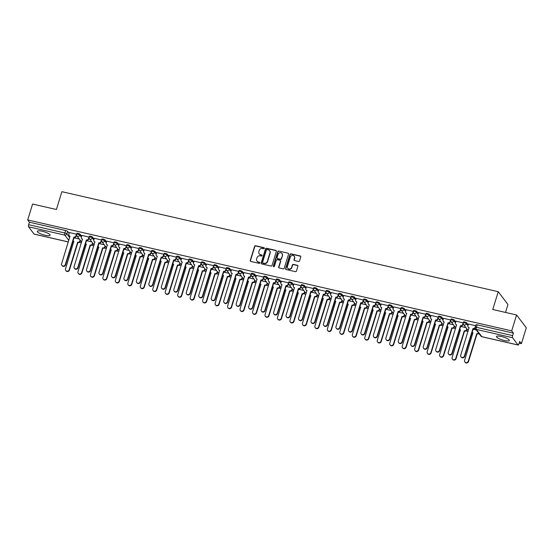 <?xml version="1.0" encoding="UTF-8"?>
<svg xmlns="http://www.w3.org/2000/svg" width="554" height="554" viewBox="0 0 554 554"><rect width="100%" height="100%" fill="white"/><g stroke="black" fill="none" stroke-linecap="round" stroke-linejoin="round"><path stroke-width="0.83" d="M264.334 248.331A0.589 0.547 -37.2 0 0 263.953 247.652L255.616 245.747A0.845 0.783 -37.2 0 0 254.591 246.35L250.249 260.463A0.845 0.783 -37.2 0 0 250.789 261.426L259.127 263.337A0.589 0.547 -37.2 0 0 259.771 262.43A0.589 0.547 -37.2 0 0 259.466 262.236L258.386 261.994A2.694 2.5 -37.2 0 1 256.647 258.905L257.008 257.728A2.694 2.5 -37.2 0 1 260.29 255.796L261.37 256.045A0.589 0.547 -37.2 0 0 262.007 255.138A0.589 0.547 -37.2 0 0 261.71 254.944L260.629 254.702A2.694 2.5 -37.2 0 1 258.891 251.613L259.251 250.436A2.694 2.5 -37.2 0 1 262.534 248.504L263.614 248.753A0.589 0.547 -37.2 0 0 264.334 248.331M264.327 247.991A0.589 0.547 -37.2 0 0 264.147 247.908L255.809 246.004A0.845 0.783 -37.2 0 0 254.785 246.606L250.443 260.719A0.845 0.783 -37.2 0 0 250.47 261.266M259.847 262.575A0.589 0.547 -37.2 0 0 259.66 262.492L258.386 261.994M262.084 255.283A0.589 0.547 -37.2 0 0 261.904 255.2L260.629 254.702M42.18 231.267A6.696 1.537 -162.9 0 0 37.298 231.302A6.696 1.537 -162.9 0 0 45.213 235.27A6.696 1.537 -162.9 0 0 50.102 235.235A6.696 1.537 -162.9 0 0 42.18 231.267M501.391 336.507A6.696 1.537 -162.9 0 0 496.502 336.541A6.696 1.537 -162.9 0 0 504.424 340.509A6.696 1.537 -162.9 0 0 509.306 340.475A6.696 1.537 -162.9 0 0 501.391 336.507M298.523 261.495A0.845 0.783 -37.2 0 0 299.555 260.892L300.767 256.931A0.845 0.783 -37.2 0 0 300.226 255.969L290.968 253.843A0.845 0.783 -37.2 0 0 289.943 254.452L285.601 268.565A0.845 0.783 -37.2 0 0 286.141 269.528L295.4 271.647A0.845 0.783 -37.2 0 0 296.425 271.044L297.9 266.259A0.845 0.783 -37.2 0 0 297.353 265.297L293.391 264.39A0.845 0.783 -37.2 0 0 292.367 264.992L291.639 267.367A2.258 2.091 -37.2 0 1 287.741 268.247A2.258 2.091 -37.2 0 1 287.436 266.405L290.296 257.111A2.258 2.091 -37.2 0 1 294.195 256.232A2.258 2.091 -37.2 0 1 294.493 258.074L294.022 259.625A0.845 0.783 -37.2 0 0 294.562 260.588L298.523 261.495M27.7 219.945L32.589 204.052L56.411 209.509L61.896 191.698L498.24 291.695L492.755 309.513L516.584 314.97L511.688 330.87L27.7 219.945L29.417 222.216L28.656 224.695L64.873 232.992A1.717 0.395 17.1 0 1 66.861 233.871L69.672 237.576M276.363 251.336A0.845 0.783 -37.2 0 0 275.823 250.373L266.564 248.254A0.845 0.783 -37.2 0 0 265.539 248.857L261.197 262.97A0.845 0.783 -37.2 0 0 261.737 263.933L270.996 266.058A0.845 0.783 -37.2 0 0 272.021 265.449L276.363 251.336M278.766 251.052L288.025 253.171A0.845 0.783 -37.2 0 1 288.565 254.134L284.223 268.247A0.845 0.783 -37.2 0 1 283.198 268.856L279.237 267.942A0.845 0.783 -37.2 0 1 278.697 266.98L280.456 261.259A0.845 0.783 -37.2 0 0 279.909 260.29L277.284 259.688A0.845 0.783 -37.2 0 0 276.259 260.297L274.424 266.252A0.589 0.547 -37.2 0 1 273.406 266.488A0.589 0.547 -37.2 0 1 273.323 266.003L277.741 251.654A0.845 0.783 -37.2 0 1 278.766 251.052L288.025 253.171M516.584 314.97L526.3 327.788L521.411 343.681L519.153 343.161M79.264 242.354L81.403 242.846M91.735 245.207L93.875 245.699M104.207 248.067L106.347 248.559M116.679 250.927L118.819 251.419M129.151 253.787L131.291 254.272M141.623 256.641L143.763 257.132M154.095 259.501L156.235 259.992M166.567 262.361L168.707 262.852M179.039 265.221L181.179 265.705M191.511 268.074L193.651 268.565M203.983 270.934L206.116 271.425M216.448 273.794L218.588 274.285M228.92 276.654L231.06 277.139M241.392 279.507L243.531 279.999M253.864 282.367L256.003 282.859M266.336 285.227L268.475 285.719M278.807 288.08L280.947 288.572M291.279 290.94L293.419 291.432M303.751 293.8L305.891 294.292M316.223 296.66L318.363 297.145M328.695 299.513L330.835 300.005M341.167 302.373L343.307 302.865M353.639 305.233L355.779 305.725M366.111 308.093L368.251 308.578M378.583 310.946L380.723 311.438M391.055 313.806L393.195 314.298M403.527 316.666L405.666 317.158M415.999 319.519L418.138 320.011M428.471 322.38L430.603 322.871M440.936 325.24L443.075 325.731M453.407 328.1L455.547 328.584M465.879 330.953L468.019 331.444M478.351 333.813L479.39 334.048M505.518 312.435L507.956 304.513L498.24 291.695M511.688 330.87L513.413 333.134L512.651 335.613A1.717 0.506 102.9 0 0 512.547 337.718L518.045 344.976A1.717 0.506 102.9 0 0 518.156 345.052A1.717 0.506 102.9 0 0 518.925 343.889L519.687 341.409L521.411 343.681M29.417 222.216L65.635 230.512A1.717 0.395 17.1 0 1 67.623 231.392L69.125 233.373M34.293 234.113A1.717 0.506 -77.1 0 1 34.161 234.134A1.717 0.506 -77.1 0 1 34.057 234.058L28.559 226.801A1.717 0.506 -77.1 0 1 28.656 224.695M76.59 234.245L69.375 232.569M89.097 237.257A1.717 0.395 17.1 0 1 89.055 237.119L81.847 235.429M101.534 239.965L94.318 238.289M114.006 242.818L106.79 241.142M126.471 245.678L119.262 244.002M138.985 248.691A1.717 0.395 17.1 0 1 138.943 248.552L131.734 246.862M151.415 251.391L144.199 249.722M163.929 254.404A1.717 0.395 17.1 0 1 163.887 254.265L156.671 252.576M176.401 257.264A1.717 0.395 17.1 0 1 176.359 257.125L169.143 255.436M188.831 259.971L181.615 258.296M201.344 262.977A1.717 0.395 17.1 0 1 201.303 262.838L194.087 261.149M213.775 265.685L206.559 264.009M226.288 268.697A1.717 0.395 17.1 0 1 226.24 268.558L219.031 266.869M238.719 271.405L231.503 269.729M251.191 274.258L243.975 272.582M263.662 277.118L256.447 275.442M276.169 280.13A1.717 0.395 17.1 0 1 276.127 279.992L268.919 278.302M288.641 282.99A1.717 0.395 17.1 0 1 288.599 282.852L281.39 281.162M301.113 285.843A1.717 0.395 17.1 0 1 301.071 285.705L293.862 284.015M313.55 288.551L306.334 286.875M326.022 291.411L318.806 289.735M338.529 294.423A1.717 0.395 17.1 0 1 338.487 294.285L331.278 292.588M350.959 297.124L343.75 295.448M363.472 300.136A1.717 0.395 17.1 0 1 363.431 299.998L356.215 298.308M375.903 302.844L368.687 301.168M388.416 305.85A1.717 0.395 17.1 0 1 388.375 305.711L381.159 304.021M400.847 308.557L393.631 306.881M413.36 311.57A1.717 0.395 17.1 0 1 413.319 311.431L406.103 309.741M425.832 314.43A1.717 0.395 17.1 0 1 425.784 314.291L418.575 312.601M438.304 317.283A1.717 0.395 17.1 0 1 438.256 317.144L431.047 315.455M450.734 319.99L443.519 318.315M463.206 322.85L455.99 321.175M475.678 325.704L468.462 324.028M463.241 323.003A1.717 0.395 17.1 0 1 463.199 322.864L463.469 321.985A1.717 0.395 -162.9 0 1 464.972 322.04A1.717 0.395 -162.9 0 1 466.71 322.857L468.213 324.838M450.776 320.143A1.717 0.395 17.1 0 1 450.727 320.004L450.998 319.125A1.717 0.395 -162.9 0 1 452.507 319.18A1.717 0.395 -162.9 0 1 454.238 319.997L455.741 321.978M441.767 317.137L441.496 318.017A1.717 0.395 17.1 0 0 439.765 317.2A1.717 0.395 17.1 0 0 438.256 317.144L438.526 316.265A1.717 0.395 -162.9 0 1 440.035 316.32A1.717 0.395 -162.9 0 1 441.767 317.137L443.269 319.118M429.295 314.284L429.025 315.157A1.717 0.395 17.1 0 0 427.293 314.347A1.717 0.395 17.1 0 0 425.784 314.291L426.061 313.412A1.717 0.395 -162.9 0 1 427.563 313.467A1.717 0.395 -162.9 0 1 429.295 314.284L430.797 316.265M416.823 311.424L416.553 312.304A1.717 0.395 17.1 0 0 414.821 311.487A1.717 0.395 17.1 0 0 413.319 311.431L413.589 310.552A1.717 0.395 -162.9 0 1 415.091 310.607A1.717 0.395 -162.9 0 1 416.823 311.424L418.325 313.405M400.888 308.71A1.717 0.395 17.1 0 1 400.847 308.571L401.117 307.692A1.717 0.395 -162.9 0 1 402.619 307.747A1.717 0.395 -162.9 0 1 404.358 308.564L405.853 310.545M391.886 305.704L391.616 306.584A1.717 0.395 17.1 0 0 389.877 305.766A1.717 0.395 17.1 0 0 388.375 305.711L388.645 304.839A1.717 0.395 -162.9 0 1 390.148 304.887A1.717 0.395 -162.9 0 1 391.886 305.704L393.388 307.685M375.944 302.996A1.717 0.395 17.1 0 1 375.903 302.858L376.173 301.978A1.717 0.395 -162.9 0 1 377.676 302.034A1.717 0.395 -162.9 0 1 379.414 302.851L380.917 304.832M366.942 299.991L366.672 300.87A1.717 0.395 17.1 0 0 364.934 300.053A1.717 0.395 17.1 0 0 363.431 299.998L363.701 299.118A1.717 0.395 -162.9 0 1 365.204 299.174A1.717 0.395 -162.9 0 1 366.942 299.991L368.445 301.972M351.001 297.276A1.717 0.395 17.1 0 1 350.959 297.138L351.229 296.258A1.717 0.395 -162.9 0 1 352.732 296.314A1.717 0.395 -162.9 0 1 354.47 297.131L355.973 299.112M341.998 294.271L341.728 295.15A1.717 0.395 17.1 0 0 339.99 294.333A1.717 0.395 17.1 0 0 338.487 294.285L338.757 293.405A1.717 0.395 -162.9 0 1 340.26 293.461A1.717 0.395 -162.9 0 1 341.998 294.271L343.501 296.258M326.057 291.563A1.717 0.395 17.1 0 1 326.015 291.425L326.285 290.545A1.717 0.395 -162.9 0 1 327.788 290.601A1.717 0.395 -162.9 0 1 329.526 291.418L331.029 293.398M313.585 288.703A1.717 0.395 17.1 0 1 313.543 288.565L313.813 287.685A1.717 0.395 -162.9 0 1 315.316 287.741A1.717 0.395 -162.9 0 1 317.054 288.558L318.557 290.538M304.582 285.698L304.312 286.577A1.717 0.395 17.1 0 0 302.574 285.76A1.717 0.395 17.1 0 0 301.071 285.705L301.341 284.825A1.717 0.395 -162.9 0 1 302.844 284.881A1.717 0.395 -162.9 0 1 304.582 285.698L306.085 287.678M292.11 282.845L291.84 283.717A1.717 0.395 17.1 0 0 290.102 282.907A1.717 0.395 17.1 0 0 288.599 282.852L288.869 281.972A1.717 0.395 -162.9 0 1 290.372 282.028A1.717 0.395 -162.9 0 1 292.11 282.845L293.613 284.825M279.638 279.985L279.368 280.864A1.717 0.395 17.1 0 0 277.63 280.047A1.717 0.395 17.1 0 0 276.127 279.992L276.398 279.112A1.717 0.395 -162.9 0 1 277.9 279.168A1.717 0.395 -162.9 0 1 279.638 279.985L281.141 281.965M263.697 277.27A1.717 0.395 17.1 0 1 263.656 277.132L263.926 276.252A1.717 0.395 -162.9 0 1 265.428 276.308A1.717 0.395 -162.9 0 1 267.166 277.125L268.669 279.105M251.225 274.41A1.717 0.395 17.1 0 1 251.184 274.272L251.454 273.399A1.717 0.395 -162.9 0 1 252.956 273.447A1.717 0.395 -162.9 0 1 254.695 274.265L256.197 276.245M238.753 271.557A1.717 0.395 17.1 0 1 238.712 271.418L238.982 270.539A1.717 0.395 -162.9 0 1 240.484 270.594A1.717 0.395 -162.9 0 1 242.223 271.412L243.725 273.392M229.751 268.552L229.481 269.431A1.717 0.395 17.1 0 0 227.742 268.614A1.717 0.395 17.1 0 0 226.24 268.558L226.51 267.679A1.717 0.395 -162.9 0 1 228.019 267.734A1.717 0.395 -162.9 0 1 229.751 268.552L231.253 270.532M213.816 265.837A1.717 0.395 17.1 0 1 213.768 265.698L214.038 264.819A1.717 0.395 -162.9 0 1 215.548 264.874A1.717 0.395 -162.9 0 1 217.279 265.691L218.782 267.672M204.807 262.831L204.537 263.711A1.717 0.395 17.1 0 0 202.806 262.894A1.717 0.395 17.1 0 0 201.303 262.838L201.573 261.966A1.717 0.395 -162.9 0 1 203.076 262.021A1.717 0.395 -162.9 0 1 204.807 262.831L206.31 264.812M188.872 260.124A1.717 0.395 17.1 0 1 188.831 259.985L189.101 259.106A1.717 0.395 -162.9 0 1 190.604 259.161A1.717 0.395 -162.9 0 1 192.342 259.978L193.838 261.959M179.87 257.118L179.6 257.998A1.717 0.395 17.1 0 0 177.862 257.181A1.717 0.395 17.1 0 0 176.359 257.125L176.629 256.246A1.717 0.395 -162.9 0 1 178.132 256.301A1.717 0.395 -162.9 0 1 179.87 257.118L181.373 259.099M167.398 254.258L167.128 255.138A1.717 0.395 17.1 0 0 165.39 254.321A1.717 0.395 17.1 0 0 163.887 254.265L164.157 253.386A1.717 0.395 -162.9 0 1 165.66 253.441A1.717 0.395 -162.9 0 1 167.398 254.258L168.901 256.239M151.457 251.551A1.717 0.395 17.1 0 1 151.415 251.412L151.685 250.533A1.717 0.395 -162.9 0 1 153.188 250.588A1.717 0.395 -162.9 0 1 154.926 251.405L156.429 253.386M142.454 248.545L142.184 249.425A1.717 0.395 17.1 0 0 140.446 248.607A1.717 0.395 17.1 0 0 138.943 248.552L139.213 247.673A1.717 0.395 -162.9 0 1 140.716 247.728A1.717 0.395 -162.9 0 1 142.454 248.545L143.957 250.526M126.513 245.831A1.717 0.395 17.1 0 1 126.471 245.692L126.741 244.813A1.717 0.395 -162.9 0 1 128.244 244.868A1.717 0.395 -162.9 0 1 129.982 245.685L131.485 247.666M114.041 242.971A1.717 0.395 17.1 0 1 113.999 242.832L114.269 241.953A1.717 0.395 -162.9 0 1 115.772 242.008A1.717 0.395 -162.9 0 1 117.51 242.825L119.013 244.806M101.569 240.117A1.717 0.395 17.1 0 1 101.527 239.979L101.797 239.099A1.717 0.395 -162.9 0 1 103.3 239.155A1.717 0.395 -162.9 0 1 105.038 239.972L106.541 241.953M92.566 237.112L92.296 237.991A1.717 0.395 17.1 0 0 90.558 237.174A1.717 0.395 17.1 0 0 89.055 237.119L89.326 236.239A1.717 0.395 -162.9 0 1 90.828 236.295A1.717 0.395 -162.9 0 1 92.566 237.112L94.069 239.093M76.625 234.397A1.717 0.395 17.1 0 1 76.584 234.259L76.854 233.379A1.717 0.395 -162.9 0 1 78.356 233.435A1.717 0.395 -162.9 0 1 80.095 234.252L81.597 236.233M79.305 239.023L73.897 237.791M513.413 333.134L477.195 324.838A1.717 0.395 -162.9 0 0 475.941 324.845L475.18 327.317A1.717 0.395 17.1 0 1 476.433 327.31L512.651 335.613M91.77 241.883L86.369 240.644M104.242 244.743L98.841 243.504M116.714 247.603L111.312 246.364M129.186 250.456L123.784 249.224M141.658 253.317L136.256 252.077M154.13 256.177L148.728 254.937M166.602 259.037L161.2 257.797M179.074 261.89L173.672 260.65M191.546 264.75L186.144 263.51M204.017 267.61L198.616 266.37M216.489 270.463L211.088 269.23M228.961 273.323L223.56 272.083M241.433 276.183L236.032 274.943M253.905 279.043L248.504 277.803M266.377 281.896L260.976 280.663M278.849 284.756L273.447 283.516M291.321 287.616L285.919 286.376M303.786 290.476L298.384 289.236M316.258 293.329L310.856 292.096M328.73 296.189L323.328 294.95M341.202 299.049L335.8 297.81M353.674 301.902L348.272 300.67M366.146 304.762L360.744 303.523M378.617 307.622L373.216 306.383M391.089 310.482L385.688 309.243M403.561 313.335L398.16 312.103M416.033 316.196L410.632 314.956M428.505 319.056L423.104 317.816M440.977 321.916L435.576 320.676M453.449 324.769L448.048 323.536M465.921 327.629L460.519 326.389M476.329 330.018L472.991 329.249M259.355 253.947A2.694 2.5 -37.2 0 0 260.823 254.958M257.111 261.239A2.694 2.5 -37.2 0 0 258.579 262.25M276.335 250.789A0.845 0.783 -37.2 0 0 276.017 250.63L266.758 248.511A0.845 0.783 -37.2 0 0 265.733 249.113L261.391 263.226A0.845 0.783 -37.2 0 0 261.419 263.773M267.09 249.549A0.589 0.547 -37.2 0 0 266.37 249.972L262.561 262.361A0.589 0.547 -37.2 0 0 262.935 263.032L264.078 263.295A2.694 2.5 -37.2 0 0 267.36 261.363L269.964 252.894A2.694 2.5 -37.2 0 0 268.226 249.812L267.09 249.549M262.755 262.956A0.589 0.547 -37.2 0 0 263.136 263.288L262.935 263.032M269.694 250.823A2.694 2.5 -37.2 0 1 270.158 253.15L267.554 261.62A2.694 2.5 -37.2 0 1 264.272 263.552L263.136 263.288M280.421 260.705A0.845 0.783 -37.2 0 1 280.649 261.516L278.891 267.236A0.845 0.783 -37.2 0 0 278.918 267.79M278.96 251.308A0.845 0.783 -37.2 0 0 277.935 251.911L273.517 266.259A0.589 0.547 -37.2 0 0 273.524 266.599M282.284 255.318A2.258 2.091 -37.2 0 0 279.839 252.742A2.258 2.091 -37.2 0 0 278.08 254.355L277.076 257.631A0.845 0.783 -37.2 0 0 277.616 258.593L280.248 259.196A0.845 0.783 -37.2 0 0 281.273 258.593L282.478 255.574A2.258 2.091 -37.2 0 0 282.069 253.607M277.298 258.434A0.845 0.783 -37.2 0 0 277.817 258.85L277.616 258.593M282.478 255.574L281.467 258.85A0.845 0.783 -37.2 0 1 280.442 259.452L277.817 258.85M294.285 256.363A2.258 2.091 -37.2 0 1 294.693 258.33L294.216 259.881A0.845 0.783 -37.2 0 0 294.243 260.428M287.845 268.371A2.258 2.091 -37.2 0 0 291.833 267.624L291.639 267.367M297.872 265.712A0.845 0.783 -37.2 0 0 297.553 265.553L293.585 264.646A0.845 0.783 -37.2 0 0 292.56 265.248L291.833 267.624M300.739 256.384A0.845 0.783 -37.2 0 0 300.42 256.225L291.162 254.099A0.845 0.783 -37.2 0 0 290.137 254.708L285.795 268.822A0.845 0.783 -37.2 0 0 285.822 269.369M80.385 240.457L80.122 241.309A1.717 1.593 142.8 0 1 78.031 242.534L77.782 242.202A1.717 1.593 -37.2 0 0 79.866 240.976L80.129 240.117M73.904 241.579A1.717 1.593 142.8 0 1 73.239 241.08L72.99 240.755A1.717 1.593 -37.2 0 0 73.862 241.309L65.504 268.891A1.974 1.828 -37.2 0 0 67.643 271.148A1.974 1.828 -37.2 0 0 69.181 269.736L77.657 242.174M77.913 242.507L69.437 270.068A1.974 1.828 142.8 0 1 66.023 270.837L65.767 270.504M69.389 232.521L68.869 234.217A1.717 1.593 -37.2 0 0 69.977 236.177L61.619 263.766A1.974 1.828 -37.2 0 0 63.758 266.024A1.974 1.828 -37.2 0 0 65.296 264.611L73.89 237.077A1.717 1.593 -37.2 0 0 75.981 235.845L76.237 236.177A1.717 1.593 142.8 0 1 74.146 237.41L65.545 264.944A1.974 1.828 142.8 0 1 62.131 265.712L61.882 265.38M76.549 235.152L76.237 236.177M70.019 236.454A1.717 1.593 142.8 0 1 69.347 235.956L69.098 235.623M76.507 234.148L75.981 235.845M92.857 243.31L92.594 244.162A1.717 1.593 142.8 0 1 90.503 245.394L90.254 245.062A1.717 1.593 -37.2 0 0 92.338 243.829L92.601 242.977M86.376 244.432A1.717 1.593 142.8 0 1 85.711 243.94L85.461 243.608A1.717 1.593 -37.2 0 0 86.334 244.162L77.975 271.751A1.974 1.828 -37.2 0 0 80.115 274.008A1.974 1.828 -37.2 0 0 81.653 272.596L90.129 245.034M90.385 245.367L81.902 272.928A1.974 1.828 142.8 0 1 78.495 273.697L78.239 273.364M105.329 246.17L105.066 247.022A1.717 1.593 142.8 0 1 102.975 248.254L102.725 247.922A1.717 1.593 -37.2 0 0 104.81 246.689L105.073 245.838M98.847 247.292A1.717 1.593 142.8 0 1 98.183 246.793L97.933 246.468A1.717 1.593 -37.2 0 0 98.806 247.022L90.447 274.611A1.974 1.828 -37.2 0 0 92.587 276.862A1.974 1.828 -37.2 0 0 94.125 275.449L102.601 247.894M102.857 248.227L94.374 275.781A1.974 1.828 142.8 0 1 90.967 276.557L90.711 276.224M81.86 235.381L81.341 237.077A1.717 1.593 -37.2 0 0 82.449 239.037L74.091 266.626A1.974 1.828 -37.2 0 0 76.23 268.884A1.974 1.828 -37.2 0 0 77.768 267.464L86.362 239.937A1.717 1.593 -37.2 0 0 88.453 238.705L88.709 239.037A1.717 1.593 142.8 0 1 86.618 240.27L78.017 267.797A1.974 1.828 142.8 0 1 74.603 268.572L74.354 268.24M89.021 238.005L88.709 239.037M82.491 239.307A1.717 1.593 142.8 0 1 81.819 238.809L81.57 238.476M88.972 237.008L88.453 238.705M94.332 238.234L93.813 239.93A1.717 1.593 -37.2 0 0 94.914 241.897L86.562 269.479A1.974 1.828 -37.2 0 0 88.702 271.737A1.974 1.828 -37.2 0 0 90.24 270.324L98.834 242.797A1.717 1.593 -37.2 0 0 100.925 241.565L101.174 241.897A1.717 1.593 142.8 0 1 99.09 243.13L90.489 270.657A1.974 1.828 142.8 0 1 87.075 271.432L86.826 271.1M101.493 240.865L101.174 241.897M94.963 242.167A1.717 1.593 142.8 0 1 94.291 241.669L94.042 241.336M101.444 239.868L100.925 241.565M117.801 249.03L117.538 249.882A1.717 1.593 142.8 0 1 115.447 251.114L115.19 250.782A1.717 1.593 -37.2 0 0 117.282 249.549L117.545 248.698M111.319 250.152A1.717 1.593 142.8 0 1 110.655 249.653L110.405 249.328A1.717 1.593 -37.2 0 0 111.278 249.882L102.919 277.464A1.974 1.828 -37.2 0 0 105.059 279.722A1.974 1.828 -37.2 0 0 106.597 278.309L115.073 250.754M115.329 251.087L106.846 278.641A1.974 1.828 142.8 0 1 103.439 279.417L103.183 279.077M130.273 251.883L130.01 252.742A1.717 1.593 142.8 0 1 127.919 253.967L127.662 253.635A1.717 1.593 -37.2 0 0 129.754 252.402L130.017 251.551M123.791 253.012A1.717 1.593 142.8 0 1 123.127 252.513L122.877 252.181A1.717 1.593 -37.2 0 0 123.75 252.742L115.391 280.324A1.974 1.828 -37.2 0 0 117.531 282.582A1.974 1.828 -37.2 0 0 119.068 281.169L127.545 253.607M127.801 253.94L119.318 281.501A1.974 1.828 142.8 0 1 115.911 282.27L115.654 281.938M142.745 254.743L142.482 255.595A1.717 1.593 142.8 0 1 140.391 256.827L140.134 256.495A1.717 1.593 -37.2 0 0 142.226 255.262L142.489 254.411M136.263 255.865A1.717 1.593 142.8 0 1 135.598 255.373L135.349 255.041A1.717 1.593 -37.2 0 0 136.222 255.595L127.863 283.184A1.974 1.828 -37.2 0 0 130.003 285.442A1.974 1.828 -37.2 0 0 131.54 284.022L140.017 256.467M140.273 256.8L131.79 284.361A1.974 1.828 142.8 0 1 128.383 285.13L128.126 284.798M106.804 241.094L106.278 242.791A1.717 1.593 -37.2 0 0 107.386 244.757L99.028 272.339A1.974 1.828 -37.2 0 0 101.174 274.597A1.974 1.828 -37.2 0 0 102.712 273.184L111.306 245.651A1.717 1.593 -37.2 0 0 113.397 244.425L113.646 244.757A1.717 1.593 142.8 0 1 111.562 245.983L102.961 273.517A1.974 1.828 142.8 0 1 99.547 274.285L99.298 273.953M113.965 243.725L113.646 244.757M107.434 245.027A1.717 1.593 142.8 0 1 106.763 244.529L106.513 244.196M113.916 242.721L113.397 244.425M119.276 243.954L118.75 245.651A1.717 1.593 -37.2 0 0 119.858 247.61L111.499 275.2A1.974 1.828 -37.2 0 0 113.639 277.457A1.974 1.828 -37.2 0 0 115.177 276.044L123.777 248.511A1.717 1.593 -37.2 0 0 125.869 247.278L126.118 247.61A1.717 1.593 142.8 0 1 124.034 248.843L115.433 276.377A1.974 1.828 142.8 0 1 112.019 277.145L111.77 276.813M126.437 246.585L126.118 247.61M119.906 247.88A1.717 1.593 142.8 0 1 119.235 247.389L118.985 247.056M126.388 245.581L125.869 247.278M131.748 246.807L131.222 248.511A1.717 1.593 -37.2 0 0 132.33 250.47L123.971 278.06A1.974 1.828 -37.2 0 0 126.111 280.31A1.974 1.828 -37.2 0 0 127.649 278.897L136.249 251.371A1.717 1.593 -37.2 0 0 138.341 250.138L138.59 250.47A1.717 1.593 142.8 0 1 136.499 251.703L127.905 279.23A1.974 1.828 142.8 0 1 124.491 280.005L124.241 279.673M138.909 249.439L138.59 250.47M132.378 250.74A1.717 1.593 142.8 0 1 131.707 250.242L131.457 249.909M138.86 248.441L138.341 250.138M155.21 257.603L154.954 258.455A1.717 1.593 142.8 0 1 152.862 259.688L152.606 259.355A1.717 1.593 -37.2 0 0 154.698 258.122L154.961 257.271M148.735 258.725A1.717 1.593 142.8 0 1 148.063 258.226L147.814 257.901A1.717 1.593 -37.2 0 0 148.694 258.455L140.335 286.044A1.974 1.828 -37.2 0 0 142.475 288.295A1.974 1.828 -37.2 0 0 144.012 286.882L152.488 259.327M152.738 259.66L144.262 287.214A1.974 1.828 142.8 0 1 140.848 287.99L140.598 287.658M144.22 249.667L143.694 251.364A1.717 1.593 -37.2 0 0 144.802 253.33L136.443 280.913A1.974 1.828 -37.2 0 0 138.583 283.17A1.974 1.828 -37.2 0 0 140.12 281.757L148.721 254.231A1.717 1.593 -37.2 0 0 150.813 252.998L151.062 253.33A1.717 1.593 142.8 0 1 148.971 254.563L140.377 282.09A1.974 1.828 142.8 0 1 136.963 282.865L136.713 282.526M151.38 252.299L151.062 253.33M144.85 253.6A1.717 1.593 142.8 0 1 144.178 253.102L143.929 252.769M151.332 251.301L150.813 252.998M167.682 260.463L167.426 261.315A1.717 1.593 142.8 0 1 165.334 262.548L165.078 262.208A1.717 1.593 -37.2 0 0 167.169 260.982L167.433 260.131M161.207 261.585A1.717 1.593 142.8 0 1 160.535 261.086L160.286 260.761A1.717 1.593 -37.2 0 0 161.166 261.315L152.807 288.897A1.974 1.828 -37.2 0 0 154.947 291.155A1.974 1.828 -37.2 0 0 156.484 289.742L164.96 262.18M165.21 262.52L156.734 290.074A1.974 1.828 142.8 0 1 153.32 290.85L153.07 290.511M156.692 252.527L156.166 254.224A1.717 1.593 -37.2 0 0 157.274 256.19L148.915 283.773A1.974 1.828 -37.2 0 0 151.055 286.03A1.974 1.828 -37.2 0 0 152.592 284.618L161.193 257.084A1.717 1.593 -37.2 0 0 163.285 255.851L163.534 256.19A1.717 1.593 142.8 0 1 161.443 257.416L152.849 284.95A1.974 1.828 142.8 0 1 149.435 285.719L149.185 285.386M163.852 255.159L163.534 256.19M157.322 256.46A1.717 1.593 142.8 0 1 156.65 255.962L156.401 255.629M163.804 254.154L163.285 255.851M180.154 263.316L179.898 264.175A1.717 1.593 142.8 0 1 177.806 265.401L177.55 265.068A1.717 1.593 -37.2 0 0 179.641 263.836L179.905 262.984M173.679 264.445A1.717 1.593 142.8 0 1 173.007 263.946L172.758 263.614A1.717 1.593 -37.2 0 0 173.631 264.175L165.279 291.757A1.974 1.828 -37.2 0 0 167.419 294.015A1.974 1.828 -37.2 0 0 168.956 292.602L177.432 265.041M177.682 265.373L169.205 292.934A1.974 1.828 142.8 0 1 165.791 293.703L165.542 293.371M169.164 255.387L168.638 257.084A1.717 1.593 -37.2 0 0 169.746 259.043L161.387 286.633A1.974 1.828 -37.2 0 0 163.527 288.89A1.974 1.828 -37.2 0 0 165.064 287.471L173.665 259.944A1.717 1.593 -37.2 0 0 175.757 258.711L176.006 259.043A1.717 1.593 142.8 0 1 173.914 260.276L165.321 287.81A1.974 1.828 142.8 0 1 161.907 288.579L161.65 288.246M176.324 258.012L176.006 259.043M169.794 259.314A1.717 1.593 142.8 0 1 169.122 258.822L168.873 258.483M176.276 257.014L175.757 258.711M192.626 266.176L192.363 267.028A1.717 1.593 142.8 0 1 190.278 268.261L190.022 267.928A1.717 1.593 -37.2 0 0 192.113 266.696L192.377 265.844M186.151 267.298A1.717 1.593 142.8 0 1 185.479 266.806L185.23 266.474A1.717 1.593 -37.2 0 0 186.102 267.028L177.744 294.617A1.974 1.828 -37.2 0 0 179.891 296.875A1.974 1.828 -37.2 0 0 181.428 295.455L189.904 267.901M190.154 268.233L181.677 295.794A1.974 1.828 142.8 0 1 178.263 296.563L178.014 296.231M181.636 258.24L181.11 259.937A1.717 1.593 -37.2 0 0 182.218 261.904L173.859 289.486A1.974 1.828 -37.2 0 0 175.999 291.743A1.974 1.828 -37.2 0 0 177.536 290.331L186.137 262.804A1.717 1.593 -37.2 0 0 188.228 261.571L188.478 261.904A1.717 1.593 142.8 0 1 186.386 263.136L177.792 290.663A1.974 1.828 142.8 0 1 174.378 291.439L174.122 291.106M188.796 260.872L188.478 261.904M182.266 262.174A1.717 1.593 142.8 0 1 181.594 261.675L181.338 261.343M188.748 259.874L188.228 261.571M205.098 269.036L204.835 269.888A1.717 1.593 142.8 0 1 202.75 271.121L202.494 270.788A1.717 1.593 -37.2 0 0 204.585 269.556L204.848 268.704M198.623 270.158A1.717 1.593 142.8 0 1 197.951 269.659L197.702 269.334A1.717 1.593 -37.2 0 0 198.574 269.888L190.216 297.47A1.974 1.828 -37.2 0 0 192.356 299.728A1.974 1.828 -37.2 0 0 193.893 298.315L202.376 270.761M202.626 271.093L194.149 298.648A1.974 1.828 142.8 0 1 190.735 299.423L190.486 299.091M194.101 261.1L193.581 262.797A1.717 1.593 -37.2 0 0 194.689 264.764L186.331 292.346A1.974 1.828 -37.2 0 0 188.471 294.603A1.974 1.828 -37.2 0 0 190.008 293.191L198.609 265.657A1.717 1.593 -37.2 0 0 200.7 264.431L200.95 264.764A1.717 1.593 142.8 0 1 198.858 265.996L190.264 293.523A1.974 1.828 142.8 0 1 186.85 294.299L186.594 293.959M201.268 263.732L200.95 264.764M194.738 265.034A1.717 1.593 142.8 0 1 194.066 264.535L193.81 264.203M201.22 262.734L200.7 264.431M217.57 271.896L217.306 272.748A1.717 1.593 142.8 0 1 215.215 273.974L214.966 273.641A1.717 1.593 -37.2 0 0 217.057 272.416L217.32 271.557M211.095 273.018A1.717 1.593 142.8 0 1 210.423 272.52L210.174 272.194A1.717 1.593 -37.2 0 0 211.046 272.748L202.688 300.33A1.974 1.828 -37.2 0 0 204.828 302.588A1.974 1.828 -37.2 0 0 206.365 301.175L214.848 273.614M215.097 273.953L206.621 301.508A1.974 1.828 142.8 0 1 203.207 302.276L202.958 301.944M206.573 263.96L206.053 265.657A1.717 1.593 -37.2 0 0 207.161 267.624L198.803 295.206A1.974 1.828 -37.2 0 0 200.943 297.463A1.974 1.828 -37.2 0 0 202.48 296.051L211.081 268.517A1.717 1.593 -37.2 0 0 213.165 267.284L213.422 267.617A1.717 1.593 142.8 0 1 211.33 268.849L202.736 296.383A1.974 1.828 142.8 0 1 199.322 297.152L199.066 296.819M213.74 266.592L213.422 267.617M207.203 267.894A1.717 1.593 142.8 0 1 206.538 267.395L206.282 267.063M213.692 265.588L213.165 267.284M230.042 274.749L229.778 275.601A1.717 1.593 142.8 0 1 227.687 276.834L227.438 276.501A1.717 1.593 -37.2 0 0 229.529 275.269L229.792 274.417M223.567 275.878A1.717 1.593 142.8 0 1 222.895 275.38L222.646 275.047A1.717 1.593 -37.2 0 0 223.518 275.601L215.16 303.19A1.974 1.828 -37.2 0 0 217.3 305.448A1.974 1.828 -37.2 0 0 218.837 304.035L227.32 276.474M227.569 276.806L219.093 304.368A1.974 1.828 142.8 0 1 215.679 305.136L215.43 304.804M219.045 266.82L218.525 268.517A1.717 1.593 -37.2 0 0 219.633 270.477L211.275 298.066A1.974 1.828 -37.2 0 0 213.415 300.323A1.974 1.828 -37.2 0 0 214.952 298.904L223.553 271.377A1.717 1.593 -37.2 0 0 225.637 270.144L225.893 270.477A1.717 1.593 142.8 0 1 223.802 271.709L215.208 299.243A1.974 1.828 142.8 0 1 211.794 300.012L211.538 299.679M226.212 269.445L225.893 270.477M219.675 270.747A1.717 1.593 142.8 0 1 219.01 270.255L218.754 269.916M226.164 268.448L225.637 270.144M242.513 277.609L242.25 278.461A1.717 1.593 142.8 0 1 240.159 279.694L239.91 279.361A1.717 1.593 -37.2 0 0 242.001 278.129L242.264 277.277M236.039 278.731A1.717 1.593 142.8 0 1 235.367 278.233L235.118 277.907A1.717 1.593 -37.2 0 0 235.99 278.461L227.632 306.05A1.974 1.828 -37.2 0 0 229.772 308.301A1.974 1.828 -37.2 0 0 231.309 306.888L239.792 279.334M240.041 279.666L231.565 307.221A1.974 1.828 142.8 0 1 228.151 307.996L227.902 307.664M231.517 269.673L230.997 271.37A1.717 1.593 -37.2 0 0 232.105 273.337L223.747 300.919A1.974 1.828 -37.2 0 0 225.887 303.177A1.974 1.828 -37.2 0 0 227.424 301.764L236.025 274.237A1.717 1.593 -37.2 0 0 238.109 273.004L238.365 273.337A1.717 1.593 142.8 0 1 236.274 274.569L227.673 302.096A1.974 1.828 142.8 0 1 224.266 302.872L224.01 302.539M238.684 272.305L238.365 273.337M232.147 273.607A1.717 1.593 142.8 0 1 231.482 273.108L231.226 272.776M238.636 271.308L238.109 273.004M254.985 280.469L254.722 281.321A1.717 1.593 142.8 0 1 252.631 282.554L252.382 282.221A1.717 1.593 -37.2 0 0 254.473 280.989L254.736 280.137M248.511 281.591A1.717 1.593 142.8 0 1 247.839 281.093L247.59 280.767A1.717 1.593 -37.2 0 0 248.462 281.321L240.104 308.903A1.974 1.828 -37.2 0 0 242.243 311.161A1.974 1.828 -37.2 0 0 243.781 309.748L252.264 282.194M252.513 282.526L244.037 310.081A1.974 1.828 142.8 0 1 240.623 310.856L240.374 310.524M243.989 272.533L243.469 274.23A1.717 1.593 -37.2 0 0 244.577 276.197L236.219 303.779A1.974 1.828 -37.2 0 0 238.358 306.037A1.974 1.828 -37.2 0 0 239.896 304.624L248.49 277.09A1.717 1.593 -37.2 0 0 250.581 275.864L250.837 276.197A1.717 1.593 142.8 0 1 248.746 277.422L240.145 304.956A1.974 1.828 142.8 0 1 236.738 305.725L236.482 305.392M251.156 275.165L250.837 276.197M244.619 276.467A1.717 1.593 142.8 0 1 243.954 275.968L243.698 275.636M251.107 274.161L250.581 275.864M267.457 283.323L267.194 284.181A1.717 1.593 142.8 0 1 265.103 285.407L264.854 285.075A1.717 1.593 -37.2 0 0 266.945 283.849L267.201 282.99M260.982 284.451A1.717 1.593 142.8 0 1 260.311 283.953L260.061 283.62A1.717 1.593 -37.2 0 0 260.934 284.181L252.576 311.764A1.974 1.828 -37.2 0 0 254.715 314.021A1.974 1.828 -37.2 0 0 256.253 312.608L264.729 285.047M264.985 285.379L256.509 312.941A1.974 1.828 142.8 0 1 253.095 313.709L252.839 313.377M256.46 275.393L255.941 277.09A1.717 1.593 -37.2 0 0 257.049 279.05L248.691 306.639A1.974 1.828 -37.2 0 0 250.83 308.897A1.974 1.828 -37.2 0 0 252.368 307.484L260.962 279.95A1.717 1.593 -37.2 0 0 263.053 278.717L263.309 279.05A1.717 1.593 142.8 0 1 261.218 280.282L252.617 307.816A1.974 1.828 142.8 0 1 249.21 308.585L248.954 308.253M263.628 278.025L263.309 279.05M257.091 279.327A1.717 1.593 142.8 0 1 256.426 278.828L256.17 278.496M263.579 277.021L263.053 278.717M279.929 286.183L279.666 287.034A1.717 1.593 142.8 0 1 277.575 288.267L277.325 287.935A1.717 1.593 -37.2 0 0 279.417 286.702L279.673 285.85M273.454 287.304A1.717 1.593 142.8 0 1 272.783 286.813L272.533 286.48A1.717 1.593 -37.2 0 0 273.406 287.034L265.047 314.624A1.974 1.828 -37.2 0 0 267.187 316.881A1.974 1.828 -37.2 0 0 268.725 315.468L277.201 287.907M277.457 288.239L268.981 315.801A1.974 1.828 142.8 0 1 265.567 316.569L265.311 316.237M268.932 278.247L268.413 279.95A1.717 1.593 -37.2 0 0 269.521 281.91L261.163 309.499A1.974 1.828 -37.2 0 0 263.302 311.75A1.974 1.828 -37.2 0 0 264.84 310.337L273.434 282.81A1.717 1.593 -37.2 0 0 275.525 281.577L275.781 281.91A1.717 1.593 142.8 0 1 273.69 283.142L265.089 310.669A1.974 1.828 142.8 0 1 261.682 311.445L261.426 311.113M276.093 280.878L275.781 281.91M269.563 282.18A1.717 1.593 142.8 0 1 268.898 281.681L268.642 281.349M276.051 279.881L275.525 281.577M292.401 289.043L292.138 289.894A1.717 1.593 142.8 0 1 290.047 291.127L289.797 290.795A1.717 1.593 -37.2 0 0 291.889 289.562L292.145 288.71M285.919 290.164A1.717 1.593 142.8 0 1 285.255 289.666L285.005 289.34A1.717 1.593 -37.2 0 0 285.878 289.894L277.519 317.484A1.974 1.828 -37.2 0 0 279.659 319.734A1.974 1.828 -37.2 0 0 281.197 318.321L289.673 290.767M289.929 291.099L281.453 318.654A1.974 1.828 142.8 0 1 278.039 319.429L277.783 319.097M281.404 281.107L280.885 282.803A1.717 1.593 -37.2 0 0 281.993 284.77L273.634 312.352A1.974 1.828 -37.2 0 0 275.774 314.61A1.974 1.828 -37.2 0 0 277.312 313.197L285.906 285.67A1.717 1.593 -37.2 0 0 287.997 284.437L288.253 284.77A1.717 1.593 142.8 0 1 286.162 286.002L277.561 313.529A1.974 1.828 142.8 0 1 274.147 314.305L273.898 313.973M288.565 283.738L288.253 284.77M282.034 285.04A1.717 1.593 142.8 0 1 281.363 284.541L281.113 284.209M288.523 282.741L287.997 284.437M304.873 291.903L304.61 292.754A1.717 1.593 142.8 0 1 302.519 293.987L302.269 293.648A1.717 1.593 -37.2 0 0 304.354 292.422L304.617 291.57M298.391 293.024A1.717 1.593 142.8 0 1 297.727 292.526L297.477 292.2A1.717 1.593 -37.2 0 0 298.35 292.754L289.991 320.337A1.974 1.828 -37.2 0 0 292.131 322.594A1.974 1.828 -37.2 0 0 293.668 321.182L302.145 293.627M302.401 293.959L293.925 321.514A1.974 1.828 142.8 0 1 290.511 322.289L290.254 321.95M293.876 283.967L293.357 285.663A1.717 1.593 -37.2 0 0 294.465 287.63L286.106 315.212A1.974 1.828 -37.2 0 0 288.246 317.47A1.974 1.828 -37.2 0 0 289.784 316.057L298.377 288.523A1.717 1.593 -37.2 0 0 300.469 287.291L300.725 287.63A1.717 1.593 142.8 0 1 298.634 288.856L290.033 316.389A1.974 1.828 142.8 0 1 286.619 317.158L286.37 316.826M301.037 286.598L300.725 287.63M294.506 287.9A1.717 1.593 142.8 0 1 293.835 287.401L293.585 287.069M300.988 285.594L300.469 287.291M317.345 294.756L317.082 295.614A1.717 1.593 142.8 0 1 314.991 296.84L314.741 296.508A1.717 1.593 -37.2 0 0 316.826 295.275L317.089 294.423M310.863 295.884A1.717 1.593 142.8 0 1 310.198 295.386L309.949 295.053A1.717 1.593 -37.2 0 0 310.822 295.614L302.463 323.197A1.974 1.828 -37.2 0 0 304.603 325.454A1.974 1.828 -37.2 0 0 306.14 324.042L314.617 296.48M314.873 296.812L306.39 324.374A1.974 1.828 142.8 0 1 302.983 325.143L302.726 324.81M306.348 286.827L305.829 288.523A1.717 1.593 -37.2 0 0 306.93 290.483L298.578 318.072A1.974 1.828 -37.2 0 0 300.718 320.33A1.974 1.828 -37.2 0 0 302.255 318.917L310.849 291.383A1.717 1.593 -37.2 0 0 312.941 290.151L313.197 290.483A1.717 1.593 142.8 0 1 311.106 291.716L302.505 319.249A1.974 1.828 142.8 0 1 299.091 320.018L298.841 319.686M313.509 289.451L313.197 290.483M306.978 290.753A1.717 1.593 142.8 0 1 306.307 290.261L306.057 289.929M313.46 288.454L312.941 290.151M329.817 297.616L329.554 298.468A1.717 1.593 142.8 0 1 327.462 299.7L327.206 299.368A1.717 1.593 -37.2 0 0 329.298 298.135L329.561 297.283M323.335 298.738A1.717 1.593 142.8 0 1 322.67 298.246L322.421 297.913A1.717 1.593 -37.2 0 0 323.294 298.468L314.935 326.057A1.974 1.828 -37.2 0 0 317.075 328.314A1.974 1.828 -37.2 0 0 318.612 326.895L327.089 299.34M327.345 299.672L318.862 327.234A1.974 1.828 142.8 0 1 315.455 328.003L315.198 327.67M318.82 289.68L318.301 291.376A1.717 1.593 -37.2 0 0 319.402 293.343L311.05 320.932A1.974 1.828 -37.2 0 0 313.19 323.183A1.974 1.828 -37.2 0 0 314.727 321.77L323.321 294.243A1.717 1.593 -37.2 0 0 325.413 293.011L325.662 293.343A1.717 1.593 142.8 0 1 323.578 294.576L314.977 322.103A1.974 1.828 142.8 0 1 311.563 322.878L311.313 322.546M325.981 292.311L325.662 293.343M319.45 293.613A1.717 1.593 142.8 0 1 318.779 293.114L318.529 292.782M325.932 291.314L325.413 293.011M342.289 300.476L342.026 301.328A1.717 1.593 142.8 0 1 339.934 302.56L339.678 302.228A1.717 1.593 -37.2 0 0 341.77 300.995L342.033 300.143M335.807 301.598A1.717 1.593 142.8 0 1 335.142 301.099L334.893 300.774A1.717 1.593 -37.2 0 0 335.766 301.328L327.407 328.91A1.974 1.828 -37.2 0 0 329.547 331.167A1.974 1.828 -37.2 0 0 331.084 329.755L339.56 302.2M339.817 302.532L331.334 330.087A1.974 1.828 142.8 0 1 327.926 330.863L327.67 330.53M331.292 292.54L330.766 294.236A1.717 1.593 -37.2 0 0 331.874 296.203L323.515 323.785A1.974 1.828 -37.2 0 0 325.662 326.043A1.974 1.828 -37.2 0 0 327.199 324.63L335.793 297.096A1.717 1.593 -37.2 0 0 337.885 295.871L338.134 296.203A1.717 1.593 142.8 0 1 336.049 297.436L327.449 324.963A1.974 1.828 142.8 0 1 324.035 325.738L323.785 325.399M338.452 295.171L338.134 296.203M331.922 296.473A1.717 1.593 142.8 0 1 331.25 295.974L331.001 295.642M338.404 294.174L337.885 295.871M354.761 303.336L354.498 304.188A1.717 1.593 142.8 0 1 352.406 305.42L352.15 305.081A1.717 1.593 -37.2 0 0 354.241 303.855L354.505 302.996M348.279 304.458A1.717 1.593 142.8 0 1 347.614 303.959L347.365 303.634A1.717 1.593 -37.2 0 0 348.237 304.188L339.879 331.77A1.974 1.828 -37.2 0 0 342.019 334.027A1.974 1.828 -37.2 0 0 343.556 332.615L352.032 305.053M352.289 305.392L343.805 332.947A1.974 1.828 142.8 0 1 340.398 333.716L340.142 333.383M343.764 295.4L343.238 297.096A1.717 1.593 -37.2 0 0 344.346 299.063L335.987 326.645A1.974 1.828 -37.2 0 0 338.127 328.903A1.974 1.828 -37.2 0 0 339.664 327.49L348.265 299.956A1.717 1.593 -37.2 0 0 350.357 298.724L350.606 299.063A1.717 1.593 142.8 0 1 348.514 300.289L339.921 327.823A1.974 1.828 142.8 0 1 336.507 328.591L336.257 328.259M350.924 298.031L350.606 299.063M344.394 299.333A1.717 1.593 142.8 0 1 343.722 298.835L343.473 298.502M350.876 297.027L350.357 298.724M367.233 306.189L366.97 307.041A1.717 1.593 142.8 0 1 364.878 308.273L364.622 307.941A1.717 1.593 -37.2 0 0 366.713 306.708L366.977 305.856M360.751 307.318A1.717 1.593 142.8 0 1 360.079 306.819L359.837 306.487A1.717 1.593 -37.2 0 0 360.709 307.041L352.351 334.63A1.974 1.828 -37.2 0 0 354.491 336.887A1.974 1.828 -37.2 0 0 356.028 335.475L364.504 307.913M364.754 308.246L356.277 335.807A1.974 1.828 142.8 0 1 352.863 336.576L352.614 336.243M356.236 298.26L355.71 299.956A1.717 1.593 -37.2 0 0 356.818 301.916L348.459 329.505A1.974 1.828 -37.2 0 0 350.599 331.763A1.974 1.828 -37.2 0 0 352.136 330.343L360.737 302.816A1.717 1.593 -37.2 0 0 362.828 301.584L363.078 301.916A1.717 1.593 142.8 0 1 360.986 303.149L352.392 330.683A1.974 1.828 142.8 0 1 348.978 331.451L348.729 331.119M363.396 300.884L363.078 301.916M356.866 302.186A1.717 1.593 142.8 0 1 356.194 301.695L355.945 301.355M363.348 299.887L362.828 301.584M379.698 309.049L379.442 309.901A1.717 1.593 142.8 0 1 377.35 311.133L377.094 310.801A1.717 1.593 -37.2 0 0 379.185 309.568L379.448 308.716M373.223 310.171A1.717 1.593 142.8 0 1 372.551 309.672L372.302 309.347A1.717 1.593 -37.2 0 0 373.181 309.901L364.823 337.49A1.974 1.828 -37.2 0 0 366.963 339.747A1.974 1.828 -37.2 0 0 368.5 338.328L376.976 310.773M377.226 311.106L368.749 338.66A1.974 1.828 142.8 0 1 365.335 339.436L365.086 339.103M368.708 301.113L368.181 302.809A1.717 1.593 -37.2 0 0 369.289 304.776L360.931 332.358A1.974 1.828 -37.2 0 0 363.071 334.616A1.974 1.828 -37.2 0 0 364.608 333.203L373.209 305.676A1.717 1.593 -37.2 0 0 375.3 304.444L375.55 304.776A1.717 1.593 142.8 0 1 373.458 306.009L364.864 333.536A1.974 1.828 142.8 0 1 361.45 334.311L361.201 333.979M375.868 303.744L375.55 304.776M369.338 305.046A1.717 1.593 142.8 0 1 368.666 304.548L368.417 304.215M375.82 302.747L375.3 304.444M392.17 311.909L391.913 312.761A1.717 1.593 142.8 0 1 389.822 313.993L389.566 313.661A1.717 1.593 -37.2 0 0 391.657 312.428L391.92 311.577M385.695 313.031A1.717 1.593 142.8 0 1 385.023 312.532L384.774 312.207A1.717 1.593 -37.2 0 0 385.653 312.761L377.295 340.343A1.974 1.828 -37.2 0 0 379.435 342.601A1.974 1.828 -37.2 0 0 380.972 341.188L389.448 313.633M389.697 313.966L381.221 341.52A1.974 1.828 142.8 0 1 377.807 342.296L377.558 341.963M381.18 303.973L380.653 305.669A1.717 1.593 -37.2 0 0 381.761 307.636L373.403 335.218A1.974 1.828 -37.2 0 0 375.543 337.476A1.974 1.828 -37.2 0 0 377.08 336.063L385.681 308.53A1.717 1.593 -37.2 0 0 387.772 307.304L388.022 307.636A1.717 1.593 142.8 0 1 385.93 308.869L377.336 336.396A1.974 1.828 142.8 0 1 373.922 337.164L373.673 336.832M388.34 306.604L388.022 307.636M381.81 307.906A1.717 1.593 142.8 0 1 381.138 307.408L380.889 307.075M388.292 305.607L387.772 307.304M404.642 314.769L404.378 315.621A1.717 1.593 142.8 0 1 402.294 316.846L402.038 316.514A1.717 1.593 -37.2 0 0 404.129 315.288L404.392 314.43M398.167 315.891A1.717 1.593 142.8 0 1 397.495 315.392L397.246 315.067A1.717 1.593 -37.2 0 0 398.118 315.621L389.767 343.203A1.974 1.828 -37.2 0 0 391.907 345.461A1.974 1.828 -37.2 0 0 393.444 344.048L401.92 316.486M402.169 316.819L393.693 344.38A1.974 1.828 142.8 0 1 390.279 345.149L390.03 344.817M393.652 306.833L393.125 308.53A1.717 1.593 -37.2 0 0 394.233 310.489L385.875 338.079A1.974 1.828 -37.2 0 0 388.015 340.336A1.974 1.828 -37.2 0 0 389.552 338.923L398.153 311.39A1.717 1.593 -37.2 0 0 400.244 310.157L400.494 310.489A1.717 1.593 142.8 0 1 398.402 311.722L389.808 339.256A1.974 1.828 142.8 0 1 386.394 340.024L386.138 339.692M400.812 309.464L400.494 310.489M394.282 310.766A1.717 1.593 142.8 0 1 393.61 310.268L393.354 309.935M400.764 308.46L400.244 310.157M417.114 317.622L416.85 318.474A1.717 1.593 142.8 0 1 414.766 319.706L414.51 319.374A1.717 1.593 -37.2 0 0 416.601 318.141L416.864 317.29M410.639 318.744A1.717 1.593 142.8 0 1 409.967 318.252L409.718 317.92A1.717 1.593 -37.2 0 0 410.59 318.474L402.232 346.063A1.974 1.828 -37.2 0 0 404.378 348.321A1.974 1.828 -37.2 0 0 405.916 346.908L414.392 319.346M414.641 319.679L406.165 347.24A1.974 1.828 142.8 0 1 402.751 348.009L402.502 347.677M406.124 309.693L405.597 311.39A1.717 1.593 -37.2 0 0 406.705 313.349L398.347 340.939A1.974 1.828 -37.2 0 0 400.487 343.196A1.974 1.828 -37.2 0 0 402.024 341.776L410.625 314.25A1.717 1.593 -37.2 0 0 412.716 313.017L412.965 313.349A1.717 1.593 142.8 0 1 410.874 314.582L402.28 342.109A1.974 1.828 142.8 0 1 398.866 342.884L398.61 342.552M413.284 312.317L412.965 313.349M406.754 313.619A1.717 1.593 142.8 0 1 406.082 313.121L405.826 312.788M413.236 311.32L412.716 313.017M429.585 320.482L429.322 321.334A1.717 1.593 142.8 0 1 427.238 322.567L426.982 322.234A1.717 1.593 -37.2 0 0 429.073 321.001L429.336 320.15M423.111 321.604A1.717 1.593 142.8 0 1 422.439 321.105L422.19 320.78A1.717 1.593 -37.2 0 0 423.062 321.334L414.704 348.923A1.974 1.828 -37.2 0 0 416.843 351.174A1.974 1.828 -37.2 0 0 418.381 349.761L426.864 322.206M427.113 322.539L418.637 350.093A1.974 1.828 142.8 0 1 415.223 350.869L414.974 350.537M418.589 312.546L418.069 314.243A1.717 1.593 -37.2 0 0 419.177 316.209L410.819 343.792A1.974 1.828 -37.2 0 0 412.959 346.049A1.974 1.828 -37.2 0 0 414.496 344.636L423.097 317.11A1.717 1.593 -37.2 0 0 425.188 315.877L425.437 316.209A1.717 1.593 142.8 0 1 423.346 317.442L414.752 344.969A1.974 1.828 142.8 0 1 411.338 345.744L411.082 345.412M425.756 315.178L425.437 316.209M419.226 316.479A1.717 1.593 142.8 0 1 418.554 315.981L418.298 315.648M425.707 314.18L425.188 315.877M442.057 323.342L441.794 324.194A1.717 1.593 142.8 0 1 439.703 325.427L439.454 325.094A1.717 1.593 -37.2 0 0 441.545 323.861L441.808 323.01M435.582 324.464A1.717 1.593 142.8 0 1 434.911 323.965L434.661 323.64A1.717 1.593 -37.2 0 0 435.534 324.194L427.176 351.776A1.974 1.828 -37.2 0 0 429.315 354.034A1.974 1.828 -37.2 0 0 430.853 352.621L439.336 325.066M439.585 325.399L431.109 352.953A1.974 1.828 142.8 0 1 427.695 353.729L427.446 353.39M431.06 315.406L430.541 317.103A1.717 1.593 -37.2 0 0 431.649 319.069L423.291 346.652A1.974 1.828 -37.2 0 0 425.43 348.909A1.974 1.828 -37.2 0 0 426.968 347.497L435.569 319.963A1.717 1.593 -37.2 0 0 437.653 318.737L437.909 319.069A1.717 1.593 142.8 0 1 435.818 320.295L427.224 347.829A1.974 1.828 142.8 0 1 423.81 348.598L423.554 348.265M438.228 318.038L437.909 319.069M431.691 319.339A1.717 1.593 142.8 0 1 431.026 318.841L430.77 318.508M438.179 317.033L437.653 318.737M454.529 326.195L454.266 327.054A1.717 1.593 142.8 0 1 452.175 328.28L451.925 327.947A1.717 1.593 -37.2 0 0 454.017 326.715L454.28 325.863M448.054 327.324A1.717 1.593 142.8 0 1 447.383 326.825L447.133 326.493A1.717 1.593 -37.2 0 0 448.006 327.054L439.647 354.636A1.974 1.828 -37.2 0 0 441.787 356.894A1.974 1.828 -37.2 0 0 443.325 355.481L451.808 327.92M452.057 328.252L443.581 355.813A1.974 1.828 142.8 0 1 440.167 356.582L439.918 356.25M443.532 318.266L443.013 319.963A1.717 1.593 -37.2 0 0 444.121 321.922L435.763 349.512A1.974 1.828 -37.2 0 0 437.902 351.769A1.974 1.828 -37.2 0 0 439.44 350.357L448.041 322.823A1.717 1.593 -37.2 0 0 450.125 321.59L450.381 321.922A1.717 1.593 142.8 0 1 448.29 323.155L439.689 350.689A1.974 1.828 142.8 0 1 436.282 351.458L436.026 351.125M450.7 320.891L450.381 321.922M444.163 322.193A1.717 1.593 142.8 0 1 443.498 321.701L443.242 321.368M450.651 319.893L450.125 321.59M467.001 329.055L466.738 329.907A1.717 1.593 142.8 0 1 464.647 331.14L464.397 330.807A1.717 1.593 -37.2 0 0 466.489 329.575L466.752 328.723M460.526 330.177A1.717 1.593 142.8 0 1 459.855 329.685L459.605 329.353A1.717 1.593 -37.2 0 0 460.478 329.907L452.119 357.496A1.974 1.828 -37.2 0 0 454.259 359.754A1.974 1.828 -37.2 0 0 455.797 358.334L464.28 330.78M464.529 331.112L456.053 358.673A1.974 1.828 142.8 0 1 452.639 359.442L452.389 359.11M456.004 321.119L455.485 322.823A1.717 1.593 -37.2 0 0 456.593 324.783L448.234 352.372A1.974 1.828 -37.2 0 0 450.374 354.622A1.974 1.828 -37.2 0 0 451.912 353.21L460.506 325.683A1.717 1.593 -37.2 0 0 462.597 324.45L462.853 324.783A1.717 1.593 142.8 0 1 460.762 326.015L452.161 353.542A1.974 1.828 142.8 0 1 448.754 354.318L448.498 353.985M463.172 323.751L462.853 324.783M456.635 325.053A1.717 1.593 142.8 0 1 455.97 324.554L455.713 324.222M463.123 322.753L462.597 324.45M478.878 333.376A1.717 1.593 142.8 0 1 477.119 334L476.869 333.667A1.717 1.593 -37.2 0 0 478.628 333.044M472.998 333.037A1.717 1.593 142.8 0 1 472.327 332.538L472.077 332.213A1.717 1.593 -37.2 0 0 472.95 332.767L464.591 360.349A1.974 1.828 -37.2 0 0 466.731 362.607A1.974 1.828 -37.2 0 0 468.269 361.194L476.745 333.64M477.001 333.972L468.525 361.527A1.974 1.828 142.8 0 1 465.111 362.302L464.854 361.97M468.476 323.979L467.957 325.676A1.717 1.593 -37.2 0 0 469.065 327.643L460.706 355.225A1.974 1.828 -37.2 0 0 462.846 357.482A1.974 1.828 -37.2 0 0 464.384 356.07L472.978 328.543A1.717 1.593 -37.2 0 0 475.069 327.31L475.152 327.421M475.124 328.072A1.717 1.593 142.8 0 1 473.234 328.875L464.633 356.402A1.974 1.828 142.8 0 1 461.226 357.178L460.97 356.838M469.106 327.913A1.717 1.593 142.8 0 1 468.442 327.414L468.185 327.082M475.595 325.613L475.069 327.31M512.547 337.718L476.329 329.422L481.835 336.673L518.045 344.976M67.623 231.392L66.861 233.871A1.717 1.593 -37.2 0 1 64.77 235.104L28.559 226.801M68.8 240.415L64.77 235.104A1.717 0.506 -77.1 0 1 64.873 232.992L65.635 230.512M34.057 234.058L68.336 241.911M466.71 322.857L466.44 323.737L467.943 325.717M454.238 319.997L453.968 320.877L455.471 322.857M438.256 317.144A1.717 1.717 0 0 0 438.533 318.688A1.717 1.593 142.8 0 0 441.496 318.017L442.999 319.997M425.784 314.291A1.717 1.717 0 0 0 426.061 315.828A1.717 1.593 142.8 0 0 429.025 315.157L430.527 317.144M413.319 311.431A1.717 1.717 0 0 0 413.589 312.975A1.717 1.593 142.8 0 0 416.553 312.304L418.055 314.284M404.358 308.564L404.088 309.444L405.59 311.424M388.375 305.711A1.717 1.717 0 0 0 388.645 307.255A1.717 1.593 142.8 0 0 391.616 306.584L393.118 308.564M379.414 302.851L379.144 303.731L380.646 305.711M363.431 299.998A1.717 1.717 0 0 0 363.701 301.542A1.717 1.593 142.8 0 0 366.672 300.87L368.175 302.851M354.47 297.131L354.2 298.01L355.703 299.991M338.487 294.285A1.717 1.717 0 0 0 338.757 295.822A1.717 1.593 142.8 0 0 341.728 295.15L343.231 297.131M329.526 291.418L329.256 292.297L330.759 294.278M317.054 288.558L316.784 289.437L318.287 291.418M301.071 285.705A1.717 1.717 0 0 0 301.341 287.249A1.717 1.593 142.8 0 0 304.312 286.577L305.815 288.558M288.599 282.852A1.717 1.717 0 0 0 288.876 284.389A1.717 1.593 142.8 0 0 291.84 283.717L293.343 285.705M276.127 279.992A1.717 1.717 0 0 0 276.404 281.536A1.717 1.593 142.8 0 0 279.368 280.864L280.871 282.845M267.166 277.125L266.896 278.004L268.399 279.985M254.695 274.265L254.424 275.144L255.927 277.125M242.223 271.412L241.953 272.291L243.455 274.272M226.24 268.558A1.717 1.717 0 0 0 226.517 270.103A1.717 1.593 142.8 0 0 229.481 269.431L230.983 271.412M217.279 265.691L217.009 266.571L218.511 268.552M201.303 262.838A1.717 1.717 0 0 0 201.573 264.383A1.717 1.593 142.8 0 0 204.537 263.711L206.04 265.691M192.342 259.978L192.065 260.858L193.568 262.838M176.359 257.125A1.717 1.717 0 0 0 176.629 258.67A1.717 1.593 142.8 0 0 179.6 257.998L181.103 259.978M163.887 254.265A1.717 1.717 0 0 0 164.157 255.809A1.717 1.593 142.8 0 0 167.128 255.138L168.631 257.118M154.926 251.405L154.656 252.278L156.159 254.265M138.943 248.552A1.717 1.717 0 0 0 139.213 250.096A1.717 1.593 142.8 0 0 142.184 249.425L143.687 251.405M129.982 245.685L129.712 246.565L131.215 248.545M117.51 242.825L117.24 243.705L118.743 245.685M105.038 239.972L104.768 240.845L106.271 242.832M89.055 237.119A1.717 1.717 0 0 0 89.326 238.663A1.717 1.593 142.8 0 0 92.296 237.991L93.799 239.972M80.095 234.252L79.824 235.131L81.327 237.112M76.584 234.259A1.717 0.395 17.1 0 1 78.086 234.314A1.717 0.395 17.1 0 1 79.824 235.131A1.717 1.593 142.8 0 1 76.861 235.803A1.717 1.717 0 0 1 76.584 234.259M101.527 239.979A1.717 0.395 17.1 0 1 103.03 240.034A1.717 0.395 17.1 0 1 104.768 240.845A1.717 1.593 142.8 0 1 101.797 241.516A1.717 1.717 0 0 1 101.527 239.979M113.999 242.832A1.717 0.395 17.1 0 1 115.502 242.887A1.717 0.395 17.1 0 1 117.24 243.705A1.717 1.593 142.8 0 1 114.269 244.376A1.717 1.717 0 0 1 113.999 242.832M126.471 245.692A1.717 0.395 17.1 0 1 127.974 245.747A1.717 0.395 17.1 0 1 129.712 246.565A1.717 1.593 142.8 0 1 126.741 247.236A1.717 1.717 0 0 1 126.471 245.692M151.415 251.412A1.717 0.395 17.1 0 1 152.918 251.461A1.717 0.395 17.1 0 1 154.656 252.278A1.717 1.593 142.8 0 1 151.685 252.949A1.717 1.717 0 0 1 151.415 251.412M188.831 259.985A1.717 0.395 17.1 0 1 190.334 260.041A1.717 0.395 17.1 0 1 192.065 260.858A1.717 1.593 142.8 0 1 189.101 261.53A1.717 1.717 0 0 1 188.831 259.985M213.768 265.698A1.717 0.395 17.1 0 1 215.277 265.754A1.717 0.395 17.1 0 1 217.009 266.571A1.717 1.593 142.8 0 1 214.045 267.243A1.717 1.717 0 0 1 213.768 265.698M238.712 271.418A1.717 0.395 17.1 0 1 240.214 271.474A1.717 0.395 17.1 0 1 241.953 272.291A1.717 1.593 142.8 0 1 238.989 272.956A1.717 1.717 0 0 1 238.712 271.418M251.184 274.272A1.717 0.395 17.1 0 1 252.686 274.327A1.717 0.395 17.1 0 1 254.424 275.144A1.717 1.593 142.8 0 1 251.461 275.816A1.717 1.717 0 0 1 251.184 274.272M263.656 277.132A1.717 0.395 17.1 0 1 265.158 277.187A1.717 0.395 17.1 0 1 266.896 278.004A1.717 1.593 142.8 0 1 263.933 278.676A1.717 1.717 0 0 1 263.656 277.132M313.543 288.565A1.717 0.395 17.1 0 1 315.046 288.62A1.717 0.395 17.1 0 1 316.784 289.437A1.717 1.593 142.8 0 1 313.813 290.109A1.717 1.717 0 0 1 313.543 288.565M326.015 291.425A1.717 0.395 17.1 0 1 327.518 291.48A1.717 0.395 17.1 0 1 329.256 292.297A1.717 1.593 142.8 0 1 326.285 292.969A1.717 1.717 0 0 1 326.015 291.425M350.959 297.138A1.717 0.395 17.1 0 1 352.462 297.193A1.717 0.395 17.1 0 1 354.2 298.01A1.717 1.593 142.8 0 1 351.229 298.682A1.717 1.717 0 0 1 350.959 297.138M375.903 302.858A1.717 0.395 17.1 0 1 377.406 302.913A1.717 0.395 17.1 0 1 379.144 303.731A1.717 1.593 142.8 0 1 376.173 304.395A1.717 1.717 0 0 1 375.903 302.858M400.847 308.571A1.717 0.395 17.1 0 1 402.349 308.626A1.717 0.395 17.1 0 1 404.088 309.444A1.717 1.593 142.8 0 1 401.117 310.115A1.717 1.717 0 0 1 400.847 308.571M450.727 320.004A1.717 0.395 17.1 0 1 452.23 320.06A1.717 0.395 17.1 0 1 453.968 320.877A1.717 1.593 142.8 0 1 451.004 321.549A1.717 1.717 0 0 1 450.727 320.004M463.199 322.864A1.717 0.395 17.1 0 1 464.702 322.92A1.717 0.395 17.1 0 1 466.44 323.737A1.717 1.593 142.8 0 1 463.476 324.409A1.717 1.717 0 0 1 463.199 322.864M477.195 324.838L476.433 327.31A1.717 0.506 -77.1 0 0 476.329 329.422A1.717 1.593 142.8 0 1 475.457 328.861L480.955 336.112A1.717 1.717 0 0 0 481.938 336.749A1.717 0.506 102.9 0 0 482.07 336.728M475.221 327.456A1.717 0.395 17.1 0 1 475.18 327.317A1.717 1.717 0 0 0 475.457 328.861M518.156 345.052L481.938 336.749A1.717 0.506 102.9 0 1 481.835 336.673A1.717 1.593 142.8 0 1 480.955 336.112M81.632 242.098L76.861 235.803M94.104 244.958L89.326 238.663M106.576 247.818L101.797 241.516M119.048 250.671L114.269 244.376M131.52 253.531L126.741 247.236M143.992 256.391L139.213 250.096M156.463 259.251L151.685 252.949M168.935 262.104L164.157 255.809M181.407 264.964L176.629 258.67M193.879 267.824L189.101 261.53M206.351 270.684L201.573 264.383M218.816 273.538L214.045 267.243M231.288 276.398L226.517 270.103M243.76 279.258L238.989 272.956M256.232 282.111L251.461 275.816M268.704 284.971L263.933 278.676M281.176 287.831L276.404 281.536M293.648 290.691L288.876 284.389M306.12 293.544L301.341 287.249M318.592 296.404L313.813 290.109M331.063 299.264L326.285 292.969M343.535 302.124L338.757 295.822M356.007 304.977L351.229 298.682M368.479 307.837L363.701 301.542M380.951 310.697L376.173 304.395M393.423 313.55L388.645 307.255M405.895 316.41L401.117 310.115M418.367 319.27L413.589 312.975M430.832 322.13L426.061 315.828M443.304 324.983L438.533 318.688M455.776 327.843L451.004 321.549M468.248 330.703L463.476 324.409M34.161 234.134L68.322 241.959"/></g></svg>
